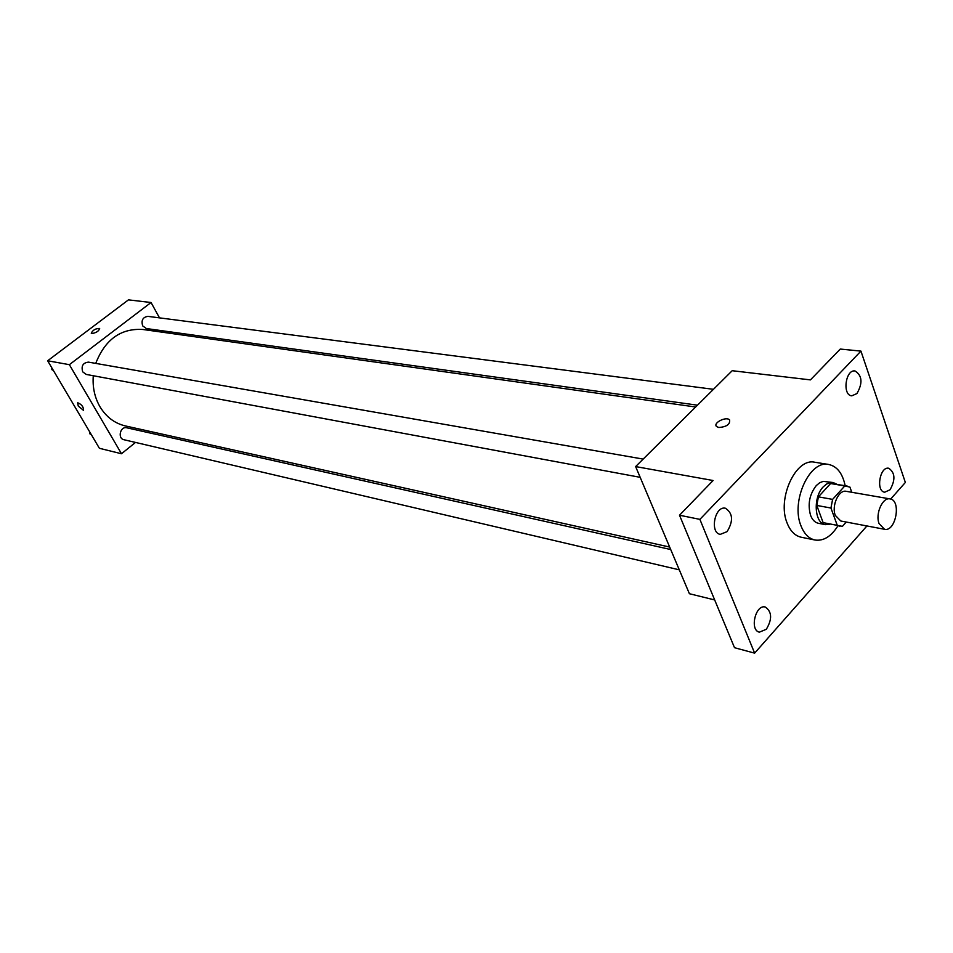 <?xml version="1.0" encoding="UTF-8"?>
<svg xmlns="http://www.w3.org/2000/svg" width="953" height="953" viewBox="0 0 953 953"><rect width="100%" height="100%" fill="white"/><g stroke="black" fill="none" stroke-linecap="round" stroke-linejoin="round"><path stroke-width="1.43" d="M879.059 523.566C875.164 513.75 882.657 496.989 890.031 498.907C901.598 500.194 895.82 532.131 884.527 529.284L879.059 523.566M884.527 529.284L840.82 521.017L835.304 515.394C831.35 505.769 838.783 489.413 846.204 491.319L890.031 498.907M816.781 505.435L818.424 496.847L830.611 483.528L844.799 485.947L832.6 499.384L830.945 508.032L816.781 505.435L823.13 522.637L842.404 526.354L846.252 522.053M851.768 492.272L849.909 487.09L844.799 485.947M830.945 508.032L837.27 525.341L839.784 526.318M818.424 496.847L832.6 499.384M823.13 522.637L837.27 525.341M830.611 483.528L847.086 485.982M836.853 484.243L833.065 482.528L830.254 482.552L826.68 483.957L823.297 486.792C812.826 497.263 814.374 523.435 825.441 524.65L829.586 524.364M825.441 524.65L818.448 523.304C814.97 522.542 812.349 519.897 810.586 515.359C807.525 504.399 809.431 494.476 816.28 485.577L819.663 482.754L823.237 481.36L833.065 482.528M837.854 525.949C831.123 536.539 823.499 541.233 815.006 540.017C808.835 538.624 804.177 533.906 800.996 525.877C790.609 501.469 809.657 459.739 828.681 464.468C837.068 466.315 842.559 473.379 845.156 485.661M815.006 540.017L801.199 537.23C795.028 535.836 790.359 531.155 787.166 523.173C776.743 498.919 795.731 457.523 814.779 462.241L828.681 464.468M890.031 489.782L884.682 492.213C875.616 491.295 879.833 466.231 888.708 468.245C895.165 472.676 895.606 479.847 890.031 489.782M766.319 629.278L759.386 632.161C749.344 630.243 755.586 603.988 765.342 607.049C772.001 611.802 772.323 619.212 766.319 629.278M727.079 531.643L720.254 534.371C709.449 532.798 714.869 505.507 725.436 508.247C732.952 513.226 733.5 521.017 727.079 531.643M856.938 393.553L851.768 395.84C842.118 395.292 845.49 369.276 855.008 370.955C862.227 375.553 862.87 383.094 856.938 393.553M890.686 499.062L905.35 482.456L860.94 351.109L699.895 519.373L754.633 653.139L866.932 525.961M860.94 351.109L840.272 349.06L810.443 379.89L732.202 370.705L635.627 466.577L713.094 480.515L679.501 515.228L699.895 519.373M718.812 427.516L716.585 426.551C712.63 423.037 726.222 416.092 729.569 419.904C730.248 424.288 726.662 426.825 718.812 427.516C726.662 426.837 730.248 424.299 729.569 419.916L729.569 419.904C726.222 416.104 712.63 423.049 716.585 426.551M679.501 515.228L734.513 647.706L754.633 653.139M635.627 466.577L689.4 593.719L714.679 599.949M669.661 547.058L125.379 425.931C114.634 423.382 106.14 416.938 99.886 406.621C94.633 397.389 92.429 387.097 93.275 375.744M95.729 363.403C105.128 339.459 120.828 328.154 142.843 329.476L695.642 407.002M670.709 549.536L126.761 427.79C120.257 426.027 117.314 438.487 123.95 439.726L679.298 569.834M697.477 405.18L146.345 328.535L142.676 325.89C141.068 320.315 142.807 317.146 147.906 316.372L713.452 389.312M640.178 477.322L86.258 374.434L82.732 371.873C81.029 366.012 82.947 362.771 88.474 362.128L643.156 459.096M159.496 317.873L151.05 302.506L69.366 364.677L121.484 453.747L135.505 442.43M147.81 432.507L149.347 431.268M167.788 332.966L166.918 331.394M69.366 364.677L47.65 360.77L128.452 299.861L151.05 302.506M91.917 333.574L91.333 333.312C92.62 330.167 95.371 328.547 99.6 328.463C98.981 331.013 96.42 332.716 91.917 333.574M47.65 360.77L99.398 448.303L121.484 453.747M83.542 410.398L78.265 406.073L77.741 402.762C81.672 404.394 83.602 406.943 83.542 410.398L78.265 406.073L77.634 402.833M91.25 333.205C92.846 330.036 95.622 328.451 99.6 328.463L99.672 328.571M89.749 431.971L89.808 433.794L91.25 434.52M89.808 433.794L90.988 434.068M51.807 367.787L51.879 369.657L53.38 370.455M51.879 369.657L53.034 369.883"/></g></svg>
